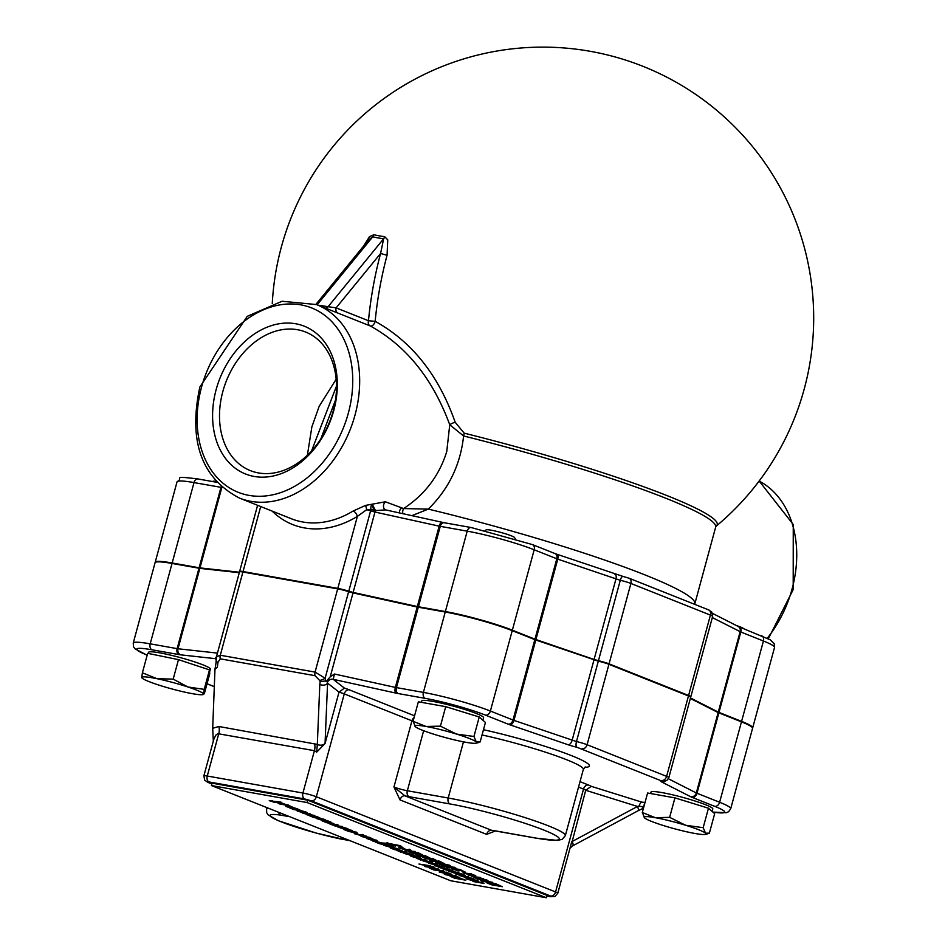 <?xml version="1.0" encoding="UTF-8"?>
<svg xmlns="http://www.w3.org/2000/svg" width="945" height="945" viewBox="0 0 945 945"><rect width="100%" height="100%" fill="white"/><g stroke="black" fill="none" stroke-linecap="round" stroke-linejoin="round"><path stroke-width="1.42" d="M336.503 386.044L311.555 450.978M320.827 438.893L335.487 400.125M307.373 455.254L311.85 426.951L319.15 406.374L336.16 379.217M334.14 311.578L370.263 325.954A4.926 2.882 112.2 0 0 375.153 321.324L368.467 320.733A4.926 3.662 -68.3 0 0 370.263 325.954C406.315 345.87 432.81 378.803 449.749 424.777L463.593 435.976A221.65 22.385 15.2 0 1 715.649 527.168L716.286 526.082A222.524 22.479 -164.8 0 0 464.172 433.153L455.195 422.285C438.704 375.378 412.02 341.724 375.153 321.324A270.376 178.487 -79.9 0 1 387.06 255.268L387.733 239.817L384.65 236.652A131.827 75.588 152.1 0 1 373.913 234.75L369.53 236.593L363.589 246.078M411.843 515.663L428.333 509.107L403.621 508.564C424.978 494.495 439.354 475.477 446.761 451.521L449.749 424.777A4.926 1.323 158.8 0 1 455.195 422.285M428.333 509.083C448.78 488.978 460.522 464.609 463.593 435.976A4.926 1.004 104 0 0 464.172 433.153M402.806 513.678A4.926 2.941 91.8 0 1 403.621 508.564L385.359 501.783L365.632 505.386L353.217 510.973A104.151 77.525 111.7 0 1 291.45 518.781L239.498 498.109A104.151 77.525 -68.3 0 0 355.025 415.02A104.151 77.525 -68.3 0 0 316.504 304.562L334.719 311.803M387.06 255.268L380.587 253.484A275.29 181.735 100.1 0 0 368.467 320.733L336.113 307.869A4.926 3.662 -68.3 0 0 337.908 313.079M325.045 743.55L325.068 743.16A4.926 3.154 -177.6 0 1 317.319 744.4L316.681 752.149L325.045 743.55L339.019 692.13A9.852 0.992 15.2 0 1 344.275 693.89L411.937 720.811L393.947 787.008L400.018 799.907A4.926 3.662 111.7 0 1 404.944 795.832L393.947 787.008A9.852 0.992 15.2 0 0 407.342 790.741L423.643 730.721M325.068 743.16L327.572 683.14A4.926 3.154 -177.6 0 1 319.812 684.369L317.319 744.4L218.85 726.492L212.696 728.288L214.976 669.343L217.362 667.076L217.952 662.351A4.926 2.87 176 0 1 216.145 660.331A4.926 2.87 176 0 1 216.133 660.236M414.56 715.814L349.201 689.803A14.777 1.488 -164.8 0 0 344.417 688.114L339.019 692.13L327.572 683.14L326.781 680.79L320.201 681.628L319.812 684.369M211.893 783.913L208.443 782.543L209.034 781.964A4.926 3.248 -79.9 0 1 207.262 776.022A9.852 0.992 -164.8 0 0 203.86 775.869L213.842 739.214L215.85 735.092L217.893 733.686L314.425 750.684L316.681 752.149M217.952 662.351L220.256 658.842L315.028 675.687L319.599 680.424A4.926 1.335 -25 0 0 325.115 678.25L315.075 672.096L220.291 655.239L216.429 656.834M325.741 681.357L325.115 678.25L348.634 591.7A9.852 0.992 -164.8 0 0 337.684 588.865L242.912 572.008A9.852 0.992 -164.8 0 0 239.522 571.867L216.452 656.763L216.039 662.386M216.181 661.843L214.976 669.343M572.646 845.858A4.926 1.583 -118.2 0 0 572.729 845.822A4.926 1.583 -118.2 0 0 572.174 841.487L585.723 790.292L637.473 806.451L572.174 841.487M578.529 787.102L583.514 789.075L555.565 891.95A9.852 0.992 -164.8 0 1 557.786 893.238L571.76 841.711M570.024 848.173L572.729 845.822L638.029 810.786A4.926 1.583 -118.2 0 0 637.473 806.451L638.974 806.227A4.926 1.701 107.3 0 1 641.832 802.128L591.251 786.334L585.723 790.292A9.852 0.992 15.2 0 0 583.514 789.075A4.926 3.662 -68.3 0 1 588.44 785L580.017 781.645M641.809 809.026L643.226 806.711L638.974 806.227M643.38 807.207A4.926 3.579 -141.9 0 0 643.415 807.16A4.926 3.579 -141.9 0 0 643.994 805.14L645.234 802.199M644.998 802.565L641.832 802.128L645.022 802.482M644.372 804.88L644.514 803.226M272.101 511.08A109.077 81.187 -68.3 0 0 357.375 516.395A4.926 2.339 58.7 0 0 353.217 510.973M239.876 571.701L239.876 571.701A9.852 0.992 15.2 0 1 239.64 571.394A9.852 0.992 15.2 0 1 243.042 571.536L337.814 588.392L357.375 516.395L366.719 509.662L365.632 505.386M372.342 504.358L375.496 510.583L370.877 509.449A4.926 2.374 108.4 0 1 370.605 510.843A9.852 0.992 15.2 0 0 366.719 509.662L370.877 509.449A4.926 2.74 91.5 0 1 371.869 504.488M399.416 512.934A4.926 3.662 111.7 0 1 401.294 508.126M385.359 501.783A4.926 3.662 -68.3 0 0 383.481 506.378A4.926 3.662 -68.3 0 0 385.525 509.875L385.525 509.875A4.926 3.662 -68.3 0 0 385.536 509.887L375.496 510.583A4.926 2.138 102.4 0 0 374.976 512.048L439.165 526.141L467.208 531.149A49.258 4.973 15.2 0 1 534.197 549.789L557.763 559.145L620.286 580.301A9.852 0.992 15.2 0 1 630.906 583.455L710.427 615.101A9.852 0.992 15.2 0 1 712.648 616.388L711.868 612.147L708.608 609.879A4.926 3.662 111.7 0 1 710.427 615.101L688.586 695.496L609.064 663.851L630.906 583.455A4.926 3.662 111.7 0 0 629.086 578.234L708.608 609.879A4.926 3.662 111.7 0 0 708.077 609.726M400.018 799.907L486.651 834.376A4.926 3.662 111.7 0 1 491.577 830.301L404.944 795.832A14.777 1.488 -164.8 0 0 409.114 796.682A4.926 3.248 -79.9 0 1 407.342 790.741L448.202 798.005A4.926 3.248 -79.9 0 0 449.974 803.947A68.961 6.969 15.2 0 1 543.765 830.041A68.961 6.969 15.2 0 1 535.555 838.002A4.926 3.248 100.1 0 0 535.98 838.12A4.926 3.248 100.1 0 0 536.417 838.156M482.044 734.962A73.887 7.465 15.2 0 1 583.337 769.407L565.346 835.616L562.263 839.325L557.337 840.424L535.98 838.12L491.577 830.301A14.777 1.488 -164.8 0 1 494.696 830.738A4.926 3.248 100.1 0 0 495.121 830.856A4.926 3.248 100.1 0 0 495.558 830.891M344.417 688.114L333.219 679.325A4.926 4.772 -51.9 0 0 327.49 682.29M330.207 676.844L353.017 592.905L417.194 607.009L445.237 612.017A49.258 4.973 -164.8 0 1 512.225 630.658L535.791 640.001L598.315 661.169A9.852 0.992 -164.8 0 1 608.934 664.323L688.456 695.969A9.852 0.992 -164.8 0 1 690.677 697.256L668.836 777.652A9.852 0.992 -164.8 0 0 666.615 776.365L587.093 744.719A9.852 0.992 -164.8 0 0 576.474 741.553L513.95 720.397L490.384 711.042A49.258 4.973 -164.8 0 0 423.395 692.413L395.353 687.405A4.926 2.138 102.4 0 0 396.026 693.122L333.219 679.325L334.459 674.021L330.207 676.844L326.781 680.79M216.121 658.972A4.926 4.772 -51.9 0 0 215.2 658.641L216.11 659.35M216.499 656.562L215.2 658.641L180.66 654.838A9.852 0.992 -164.8 0 1 178.912 654.578L151.968 649.794A44.332 4.477 15.2 0 0 146.688 654.909L147.196 655.109M340.909 839.006L340.153 838.876A49.258 4.973 15.2 0 1 281.114 821.784A49.258 4.973 15.2 0 1 280.275 815.051L278.031 812.05M211.444 785.555L212.082 783.181L307.751 800.191L546.99 895.387L546.352 897.75L307.113 802.553L211.444 785.555L450.682 880.74L546.352 897.75M212.696 728.288L213.322 741.057M239.286 572.705L199.856 568.37L172.037 563.456A49.258 4.973 -164.8 0 0 155.075 562.7L133.233 643.084A49.258 4.973 -164.8 0 1 150.196 643.84A4.926 3.248 100.1 0 0 151.968 649.794M353.017 592.905L348.634 591.7M712.861 812.086L726.433 812.724L728.642 811.696L730.721 808.696L752.563 728.3A49.258 4.973 -164.8 0 0 741.459 721.862L718.153 712.565L690.358 698.438M216.133 389.659A79.522 59.192 -68.3 0 0 286.382 471.46A79.522 59.192 -68.3 0 0 322.316 339.22A79.522 59.192 -68.3 0 0 216.133 389.659M315.949 304.337L368.727 239.794L372.732 236.805A134.225 76.958 -27.9 0 0 383.658 238.742A4.926 3.119 97 0 0 384.65 236.652M325.741 308.235A4.926 3.437 105 0 0 327.844 306.995L383.658 238.742L380.587 253.484L336.113 307.869L318.063 305.176M373.913 234.75A4.926 3.378 -76.6 0 1 372.732 236.805L317.118 304.798M222.831 391.525A74.596 55.531 111.7 0 1 305.578 332.014A74.596 55.531 111.7 0 1 329.592 421.86A74.596 55.531 111.7 0 1 250.425 470.645A74.596 55.531 111.7 0 1 222.831 391.525M401.826 846.72L386.363 843.011L393.852 845.988L392.045 844.984L400.597 846.224M387.674 843.247L400.715 845.751M386.363 843.011L387.804 842.775M395.164 846.224L394.419 845.409M466.511 877.397L464.113 877.161L465.223 877.858L475.205 880.067L466.582 877.149M466.44 878.07L472.819 879.204L465.743 877.692M472.819 879.204L473.504 879.582M466.558 877.598L472.949 878.732M469.5 877.527L474.154 878.944L475.205 880.067M463.96 875.46L455.632 873.983L463.333 876.31L461.136 876.18L469.464 877.657L461.384 875.271L465.141 875.932L464.007 875.271M464.538 876.523L468.425 876.712L469.464 877.657M463.759 875.684L464.668 876.05M455.632 873.983L457.853 873.889M459.955 875.708L461.077 875.413M435.137 868.195L430.176 866.222L418.966 864.037L432.42 867.167L425.711 866.719L435.137 868.195L433.814 866.919L430.176 866.222M432.42 867.167L433.271 867.569M418.966 864.037L430.306 865.75M424.47 866.222L433.365 867.215M439.85 866.069L435.858 864.38L434.275 864.108L437.37 865.112L436.283 865.36L428.439 863.068L444.162 867.061L434.523 865.585L442.236 867.912L440.039 867.782L448.367 869.258L440.287 866.872L444.032 867.534M437.204 864.829L439.886 866.033M428.439 863.068L429.03 862.679M430.258 863.576L437.5 864.64M435.858 864.38L437.334 864.356M434.688 863.683L435.976 863.907M437.37 865.112L436.413 864.888M437.44 868.939L435.928 869.4L429.361 868.042L433.542 869.837L444.646 871.81L437.57 869.967L439.047 869.577L437.57 868.467L439.047 869.577M430.861 867.581L429.361 868.042M432.361 869.081L437.759 870.31L432.479 868.644M431.274 868.502L432.137 868.585M444.646 871.81L443.418 871.314M435.928 869.4L437.57 868.467M432.586 867.935L436.047 868.928M433.59 869.565L435.326 869.376M432.704 868.691L433.72 869.093M439 870.534L443.536 870.841M438.374 869.754L439.118 870.061M420.147 857.977L412.634 855.957L410.236 855.721L411.347 856.418L418.871 858.438L421.257 858.686L420.277 857.505L421.328 858.627M414.382 855.804L420.277 857.505M418.942 857.765L412.552 856.631L419.627 858.143M412.681 856.158L419.072 857.292M412.552 856.631L411.866 856.253M450.422 874.101L439.319 872.129L449.265 874.149L444.221 874.078L445.981 874.786L457.085 876.759L446.359 874.597L451.804 874.657L450.552 873.629L451.804 874.657M444.221 874.078L446.371 873.641M439.319 872.129L446.04 872.826M446.796 872.66L450.552 873.629M457.085 876.759L455.927 876.298M449.336 874.621L456.057 875.826M413.201 855.213L403.231 853.004L411.925 855.674L414.3 855.922L413.319 854.741L414.371 855.863M403.231 853.004L405.807 852.721L413.319 854.741M411.996 855.001L405.606 853.867L412.67 855.379M405.736 853.394L412.114 854.528M405.606 853.867L404.909 853.489M452.891 876.298L450.092 876.228L454.675 878.236L465.779 880.208L452.962 876.027M452.017 876.582L463.263 879.488L454.71 877.976L451.923 876.641M452.1 876.263L460.877 878.578M465.779 880.208L459.435 877.893M457.096 876.724L459.565 877.421M396.428 850.157L401.141 852.307L399.983 851.575L407.094 852.839L396.475 849.98M398.802 851.102L406.043 851.894L407.094 852.839M397.928 850.228L398.932 850.63M444.67 872.282L446.926 872.188M393.545 847.393L383.575 845.184L392.269 847.854L394.656 848.102L393.675 846.921L394.715 848.043M391.797 846.259L393.675 846.921M392.34 847.181L385.95 846.047L393.026 847.559M386.08 845.574L392.47 846.708M385.95 846.047L385.265 845.669M477.166 880.716L475.099 881.189L466.546 878.944L476.717 881.886L472.949 881.484L484.053 883.457L476.941 881.756L478.737 881.342L477.296 880.244L478.737 881.342M466.546 878.944L467.326 878.578M468.177 879.299L475.229 880.716L477.296 880.244M484.053 883.457L482.812 882.973M477.721 882.063L482.942 882.5M386.092 844.039L385.123 843.129L386.092 844.039L384.072 843.684L388.678 845.515L391.915 845.834L388.678 845.515M386.115 843.968L388.797 845.043M384.993 843.601L375.366 842.042L379.642 843.755L391.785 846.307M379.713 843.519L386.978 845.102L379.831 843.105M382.63 843.601L383.883 843.873M381.804 843.034L385.123 843.129M377.055 841.499L374.515 840.589L376.594 840.696L368.255 839.219L375.448 841.133L372.578 840.944L373.759 841.404L381.886 842.716M458.266 872.767L448.639 871.207L461.869 874.893L465.058 875.46L459.364 873.204M452.986 872.672L460.25 874.255L453.104 872.259M453.73 871.609L455.159 871.869M455.077 872.2L458.396 872.294M455.903 872.755L457.156 873.026M465.058 875.46L463.96 875.023M461.951 874.668L464.089 874.55M459.388 873.121L462.07 874.196M377.764 841.168L376.594 840.696M372.578 840.944L374.551 840.79M374.917 839.904L376.724 840.223M375.448 841.133L376.11 841.44M452.265 870.77L447.646 869.424L451.06 870.558L450.375 870.947L444.776 868.88L442.697 868.691L443.796 869.329L451.474 871.408L453.742 871.609L452.395 870.298L453.765 871.573M445.107 869.211L449.312 870.758L444.339 869.152M449.182 869.695L452.395 870.298M448.426 869.069L449.3 869.223M446.725 868.975L447.67 869.341M448.627 869.731L450.505 870.475M363.518 835.498L362.183 834.447L363.648 835.026L362.75 835.64M362.053 834.919L360.458 835.262L354.198 833.632L362.644 835.994M366.495 836.679L367.664 837.152M363.081 835.581L366.613 836.207M360.458 835.262L362.183 834.447M357.966 834.612L360.588 834.789M355.403 833.844L358.084 834.14M354.198 833.632L355.533 833.372M438.858 867.309L439.98 867.014M448.367 869.258L447.186 868.798M443.441 868.124L447.316 868.325M442.662 867.297L443.571 867.652M347.677 829.143L337.708 826.934L346.402 829.604L348.788 829.852L347.807 828.67L348.847 829.793M343.153 827.253L347.807 828.67M346.472 828.93L340.082 827.796L347.146 829.308M340.212 827.324L346.602 828.458M340.082 827.796L339.397 827.418M430.471 862.336L423.029 860.919L433.33 863.813L430.471 862.336M424.837 861.391L425.604 861.474M432.03 862.797L434.629 863.86M429.432 862.608L432.137 863.033L429.538 862.194M423.041 860.871L430.306 861.545L431.357 862.49M430.601 861.864L432.16 862.324M338.782 825.658L337.731 824.713L338.782 825.658L331.66 824.394L334.813 825.646L342.066 826.438L343.118 827.383L334.813 825.646M334.034 824.82L334.943 825.174M337.601 825.186L329.273 823.709L332.345 823.756M336.739 824.536L337.731 824.713M329.273 823.709L334.79 825.906L343.118 827.383M416.308 858.072L421.021 860.21L419.863 859.489L426.975 860.753L416.355 857.918M426.975 860.753L425.793 860.281M418.694 859.017L425.923 859.808M321.997 820.461L319.41 819.161L328.163 821.548L324.005 819.976L325.021 819.658L323.84 819.185L316.563 818.559L322.08 820.154M325.576 820.437L328.305 821.051M324.135 819.504L325.706 819.965M328.163 821.548L327.525 820.603L328.293 821.075M318.37 819.031L319.138 819.114M324.891 820.13L323.71 819.658M322.091 818.878L323.84 819.185M394.077 848.137L390.261 847.901L394.325 849.59L402.653 851.079L393.935 848.61M391.195 847.653L390.261 847.901M396.274 849.378L400.385 850.417L396.368 849.023M393.167 848.882L396.569 849.732L393.25 848.563M402.653 851.079L397.231 849.059M394.786 847.972L397.361 848.586M316.634 816.988L309.665 815.83L313.728 817.519L322.056 819.008L316.764 816.515L322.056 819.008M315.394 816.149L316.764 816.515M317.059 817.862L314.697 816.882L317.414 817.425M313.681 817.26L311.484 816.338L313.799 816.823M314.13 816.114L313.35 816.539M310.621 815.488L309.665 815.83M309.795 815.358L310.657 815.358M369.377 837.825L361.037 836.349L371.503 839.172L366.554 838.546L374.881 840.022L364.321 837.187L370.534 838.298L369.507 837.353L374.881 840.022M367.699 837.034L369.507 837.353M306.57 812.794L299.057 810.763L296.659 810.526L297.769 811.223L305.294 813.255L307.68 813.491L306.7 812.31L307.739 813.432M302.046 810.893L306.7 812.31M305.365 812.57L298.974 811.436L306.05 812.948M299.104 810.964L305.495 812.098M298.974 811.436L298.289 811.058M351.776 830.832L343.448 829.344L348.953 831.541L357.281 833.018L345.823 830.029L352.957 831.293L351.906 830.36L352.957 831.293M357.281 833.018L356.111 832.557M348.847 829.804L351.906 830.36M348.988 831.281L356.241 832.084M348.209 830.454L349.107 830.809M296.576 809.014L289.619 807.857L293.682 809.546L302.01 811.023L296.706 808.542L302.01 811.023M295.336 808.176L296.706 808.542M297.002 809.877L294.651 808.896L297.356 809.452M293.635 809.286L291.438 808.365L293.753 808.849M294.084 808.14L293.304 808.566M290.564 807.514L289.619 807.857M289.749 807.384L290.611 807.373M330.49 822.363L322.162 820.874L326.769 822.705L336.656 824.82L324.513 821.559L331.671 822.823L330.62 821.89L331.671 822.823M336.656 824.82L332.805 823.65M322.162 820.874L323.533 820.626M328.198 821.453L330.62 821.89M329.214 822.941L332.935 823.178M326.923 822.516L329.344 822.469M289.3 805.967L288.249 805.022L289.3 805.967L279.885 803.663M288.119 805.494L279.791 804.018M286.441 804.703L288.249 805.022M309.724 814.094L302.199 812.936L309.464 815.027L307.007 814.85L315.346 816.326L310.326 815.181L311.188 814.684L309.854 813.621L311.188 814.684M308.141 814.436L309.854 813.621M305.767 813.314L308.271 813.964M315.346 816.326L314.165 815.866M310.751 814.755L314.295 815.393M282.071 803.085L286.418 804.821L275.846 801.986L282.071 803.085M280.901 802.624L272.573 801.147L283.039 803.959L278.078 803.345L286.418 804.821M272.573 801.147L281.031 802.151M287.528 805.837L286.335 805.778L289.028 806.983L286.961 806.876L295.289 808.353L287.575 805.66M289.394 806.876L292.997 807.691L289.501 806.475M288.119 806.25L288.768 806.321M285.78 806.404L286.843 806.097M295.289 808.353L289.359 805.731M495.995 884.39L486.651 882.724L491.235 884.733L502.338 886.717L496.125 883.918L502.338 886.717M493.656 883.232L496.125 883.918M491.27 884.473L488.53 883.232L490.715 883.315L499.822 885.997L491.27 884.473L497.436 885.075M488.659 882.76L491.4 884M269.23 800.663L274.889 802.47L269.23 800.663L272.621 800.958M273.188 801.821L272.432 801.573M274.889 802.47L274.204 801.726M274.263 801.525L275.007 801.998L274.263 801.525M488.364 881.153L487.112 880.126L488.364 881.153L482.919 881.094L492.487 882.795M485.895 881.13L492.617 882.323M486.982 880.598L475.878 878.626L485.824 880.645L480.781 880.575L482.541 881.283L493.644 883.256M475.878 878.626L482.6 879.322M483.356 879.157L487.112 880.126M480.781 880.575L482.93 880.138M481.229 878.779L483.486 878.685M470.764 875.649L472.972 876.865L481.3 878.342L470.811 875.472M474.213 876.818L480.249 877.397L481.3 878.342M471.531 875.448L474.343 876.346M471.248 874.338L464.089 873.334L473.138 875.342L468.401 875.046L475.583 876.18L472.429 874.81M475.583 876.18L474.91 875.224L475.737 875.684M467.22 874.574L471.909 874.916M462.92 872.861L471.378 873.865M471.638 874.172L475.713 875.708M451.214 868.313L457.711 870.747L459.116 870.865L457.935 869.695L465.247 872.105L459.613 869.884L456.411 869.14L455.455 869.376L456.27 870.203L452.608 869.128L451.344 867.841L456.4 869.731M465.247 872.105L459.742 869.412L455.584 868.904M459.116 870.865L458.691 869.955L459.27 870.357M457.51 869.376L459.246 870.392M456.541 868.656L455.455 869.376M449.572 867.498L451.249 867.805M456.14 868.325L440.677 864.616L448.166 867.604L446.347 866.589L454.899 867.841M445.119 866.092L455.029 867.368M443.429 864.899L445.237 865.62M449.477 867.829L448.733 867.014M435.468 862.265L439.732 864.25L450.836 866.222L440.689 863.647M438.787 862.891L440.216 862.655M440.098 863.128L449.726 865.254L450.836 866.222M438.669 861.379L441.965 862.974L430.766 860.056L429.278 859.962L430.495 860.623L444.422 863.671L438.799 860.907L444.422 863.671M431.192 860.505L432.125 860.576M429.278 859.962L430.896 859.584L437.641 861.249M437.381 861.155L438.799 860.907M433.542 861.474L435.196 861.474M432.007 860.411L433.672 861.001M436.696 860.588L432.278 858.308L436.696 860.588L428.215 858.71M432.148 858.781L431.014 858.58L432.278 858.308M431.014 858.58L422.793 856.985L431.05 858.462M422.663 857.458L428.12 859.064M417.867 855.319L422.71 855.78L430.058 858.048L421.553 855.296L415.15 854.374L419.604 856.135L421.175 856.418L417.962 854.977M417.088 854.882L417.796 854.941M421.659 855.721L422.71 855.78M424.884 856.064L421.683 854.823L420.277 854.717L420.69 855.556M430.058 858.048L425.014 855.591M415.28 853.902L420.702 855.071M419.556 855.91L421.234 855.91M417.997 854.847L419.686 855.438M422.71 855.024L418.292 852.744L422.71 855.024L414.229 853.146M418.162 853.217L417.158 852.544L418.292 852.744M417.029 853.016L408.807 851.421L417.064 852.898M408.677 851.894L414.134 853.5M409.398 849.732L407.33 850.264L398.518 847.842L408.949 850.878L405.086 850.465L416.19 852.437L409.244 850.807L411.004 850.37L409.528 849.26L411.004 850.37M398.518 847.842L407.46 849.791L409.528 849.26M416.19 852.437L414.949 851.941M410.52 851.15L415.079 851.469M404.85 848.846L401.448 846.968L404.85 848.846L399.971 847.204L401.448 846.968M401.318 847.441L399.971 847.204M307.751 800.191L307.113 802.553M614.534 574.052A4.926 2.658 108.9 0 1 614.852 574.123A4.926 2.658 108.9 0 1 615.927 579.072L594.086 659.468L598.445 660.697A9.852 0.992 15.2 0 1 609.064 663.851M445.367 611.545L418.422 606.761L440.264 526.365A4.926 3.248 100.1 0 1 444.185 522.727L471.13 527.523A4.926 3.248 100.1 0 0 467.208 531.149L445.367 611.545A49.258 4.973 15.2 0 1 512.355 630.185L534.197 549.789A4.926 3.662 111.7 0 0 532.378 544.568L554.987 553.557A4.926 3.662 111.7 0 1 556.806 558.79L534.964 639.174L512.355 630.185M155.193 562.476A49.258 4.973 15.2 0 1 155.204 562.228A49.258 4.973 15.2 0 1 172.167 562.984L194.008 482.588L222.146 487.537M761.068 635.631A4.926 3.662 111.7 0 1 761.599 635.772A4.926 3.662 111.7 0 1 763.43 641.005L741.589 721.389L718.98 712.4L740.821 632.004L763.43 641.005A49.258 4.973 15.2 0 1 774.534 647.443L752.692 727.827A49.258 4.973 15.2 0 1 752.563 728.052M741.589 721.389A49.258 4.973 15.2 0 1 752.692 727.827M712.53 613.399L738.021 626.358A4.926 4.406 116.9 0 1 740.124 631.697L718.283 712.093L690.488 697.965M718.283 712.093L718.98 712.4M688.586 695.496A9.852 0.992 15.2 0 1 690.807 696.784A9.852 0.992 15.2 0 1 690.452 696.938M594.086 659.468L535.921 639.529L557.763 559.145A4.926 2.658 108.9 0 0 556.688 554.183L623.05 576.426A4.926 1.843 102.8 0 0 620.286 580.301L598.445 660.697M534.964 639.174L535.921 639.529M221.177 486.687A4.926 3.248 100.1 0 0 220.953 487.372L199.111 567.768L172.167 562.984M199.111 567.768L199.986 567.898L221.827 487.502A4.926 4.123 96.3 0 1 221.886 487.313M442.414 522.408A4.926 2.138 102.4 0 0 442.177 522.325A4.926 2.138 102.4 0 0 439.165 526.141L417.324 606.536L353.135 592.432L374.976 512.048L370.605 510.843L348.764 591.227L353.135 592.432M417.324 606.536L418.422 606.761M337.814 588.392A9.852 0.992 15.2 0 1 348.764 591.227M239.416 572.233L199.986 567.898M215.838 481.312A14.777 1.488 -164.8 0 0 212.991 481.288L212.53 481.548M743.703 628.649A14.777 1.488 -164.8 0 0 736.486 625.578M515.155 538.591L514.564 537.563A14.777 1.488 -164.8 0 0 500.732 532.413A14.777 1.488 -164.8 0 0 486.191 529.861L485.163 530.44M415.422 726.764L413.071 721.283L425.994 726.457L440.417 726.15L456.435 734.052A32.012 3.237 -164.8 0 0 425.994 726.457A32.012 3.237 -164.8 0 0 415.304 726.646A32.012 3.237 -164.8 0 0 415.422 726.764A32.012 3.237 -164.8 0 0 435.291 734.667A32.012 3.237 -164.8 0 0 465.731 742.274A32.012 3.237 -164.8 0 0 476.126 743.172A32.012 3.237 -164.8 0 0 476.304 741.967L480.143 741.955L485.435 722.476L479.245 716.995L473.953 736.474L476.304 741.967A32.012 3.237 -164.8 0 0 456.435 734.052L473.953 736.474M414.099 717.503A4.926 3.662 -68.3 0 0 411.937 720.811A9.852 0.992 -164.8 0 0 413.083 721.248L418.363 701.804L445.709 706.659L440.417 726.15M445.709 706.659L479.245 716.995M421.387 702.336L421.777 700.906A32.012 3.237 15.2 0 1 453.517 706.175A32.012 3.237 15.2 0 1 483.568 717.692L482.883 720.22M644.655 817.98L642.305 812.499L655.228 817.673L669.639 817.354L685.668 825.268A32.012 3.237 -164.8 0 0 655.228 817.673A32.012 3.237 -164.8 0 0 644.525 817.862L644.525 817.85A32.012 3.237 -164.8 0 0 644.655 817.98A32.012 3.237 -164.8 0 0 664.524 825.883A32.012 3.237 -164.8 0 0 694.953 833.478A32.012 3.237 -164.8 0 0 705.36 834.388A32.012 3.237 -164.8 0 0 705.525 833.171L709.376 833.159L714.668 813.68L708.466 808.211L703.174 827.69L705.525 833.171A32.012 3.237 -164.8 0 0 685.668 825.268L703.174 827.69M642.305 812.499L647.597 793.009L674.931 797.875L669.639 817.354M674.931 797.875L708.466 808.211M650.621 793.552L651.01 792.111A32.012 3.237 15.2 0 1 682.751 797.391A32.012 3.237 15.2 0 1 712.802 808.908L712.117 811.424M187.949 686.991L204.203 689.366L203.577 694.079A32.012 3.237 -164.8 0 0 187.949 686.991A32.012 3.237 -164.8 0 0 157.035 678.711L173.183 679.124L187.949 686.991M203.577 694.079L204.439 693.299L203.577 694.079A32.012 3.237 -164.8 0 1 202.927 694.61L203.73 694.41M142.624 676.738L141.762 677.518L142.388 672.805L157.035 678.711A32.012 3.237 -164.8 0 0 141.762 677.518A32.012 3.237 -164.8 0 0 142.104 678.085A32.012 3.237 -164.8 0 0 157.39 684.605A32.012 3.237 -164.8 0 0 188.291 692.886A32.012 3.237 -164.8 0 0 202.927 694.61M173.183 679.124L178.475 659.645L163.072 656.48L147.68 653.326L142.388 672.805M178.475 659.645L209.495 669.887L204.203 689.366M209.495 669.887L209.731 673.82L204.439 693.299M148.282 653.444L148.578 652.333A32.012 3.237 15.2 0 1 180.33 657.614A32.012 3.237 15.2 0 1 210.369 669.131L209.613 671.907M759.154 481.04A104.151 77.525 111.7 0 1 792.087 588.936A104.151 77.525 111.7 0 1 767.281 638.241M694.693 604.339L694.823 603.831A221.65 22.385 -164.8 0 0 428.333 509.107M209.034 781.964L304.692 798.974A4.926 3.248 -79.9 0 1 302.92 793.032L314.425 750.684A9.852 6.509 100.1 0 0 314.52 743.491M319.599 680.424L320.201 681.628M220.256 658.842A4.926 3.248 -79.9 0 1 220.291 655.239L242.912 572.008M315.028 675.687A4.926 3.248 -79.9 0 1 315.075 672.096L337.684 588.865M374.043 510.3A4.926 0.591 70.3 0 1 372.176 504.429M486.651 834.376L495.499 830.927M304.692 798.974L311.389 800.84L550.628 896.037A4.926 3.662 -68.3 0 0 555.565 891.95L316.327 796.753L344.275 693.89A4.926 3.662 -68.3 0 1 349.201 689.803M409.114 796.682L449.974 803.947M565.346 835.616A73.887 7.465 -164.8 0 0 525.077 817.626A73.887 7.465 -164.8 0 0 448.202 798.005L463.463 741.849M535.555 838.002L494.696 830.738M591.251 786.334A14.777 1.488 -164.8 0 0 588.44 785M584.671 767.352A78.813 7.962 -164.8 0 0 565.795 753.437A78.813 7.962 -164.8 0 0 483.474 729.705M396.026 693.122A9.852 0.992 -164.8 0 0 398.223 693.559L425.167 698.355A44.332 4.477 15.2 0 1 485.458 715.129L508.067 724.13A9.852 0.992 -164.8 0 0 509.993 724.827L568.158 744.766A9.852 0.992 -164.8 0 0 576.852 747.223L662.138 781.161A9.852 0.992 -164.8 0 0 661.665 781.976L690.701 796.729A9.852 0.992 -164.8 0 0 692.071 797.344L714.692 806.333A44.332 4.477 15.2 0 1 712.79 812.027M214.255 686.602L207.038 683.731M217.445 653.101L178.014 648.766A4.926 4.123 96.3 0 0 180.66 654.838M268.935 808.424A54.184 5.469 -164.8 0 0 266.537 809.333L266.726 812.771L267.955 814.767L278.302 820.709L316.362 833.124L347.5 840.223A4.926 3.248 100.1 0 0 347.902 840.259M280.275 815.051L287.197 816.279A4.926 3.248 -79.9 0 1 285.933 815.192M287.197 816.279A14.777 1.488 -164.8 0 0 289.583 816.645M208.443 782.543A4.926 3.662 111.7 0 1 207.912 782.389L211.869 783.96M311.389 800.84A4.926 3.662 -68.3 0 0 316.327 796.753A9.852 0.992 -164.8 0 0 302.92 793.032L207.262 776.022L218.767 733.674A9.852 6.509 100.1 0 0 218.85 726.492M550.628 896.037L550.049 896.604A4.926 3.248 100.1 0 0 550.474 896.722L554.916 896.521L557.786 893.238M550.049 896.604L546.812 896.025M350.016 840.684A14.777 1.488 -164.8 0 0 347.075 840.105A4.926 3.248 100.1 0 0 347.5 840.223L350.205 840.766M347.075 840.105L340.153 838.876M199.856 568.37L178.014 648.766L177.14 648.636A4.926 3.248 100.1 0 0 178.912 654.578M198.982 568.24L177.14 648.636L150.196 643.84L172.037 563.456M133.233 643.084L133.517 646.758L134.922 648.766L146.156 654.755A4.926 3.662 -68.3 0 0 146.688 654.909M730.721 808.696A49.258 4.973 -164.8 0 0 719.617 802.258A4.926 3.662 111.7 0 1 714.692 806.333M741.459 721.862L719.617 802.258L697.008 793.257A4.926 3.662 111.7 0 1 692.071 797.344M718.85 712.873L697.008 793.257L696.311 792.961A4.926 4.406 116.9 0 1 690.701 796.729M665.221 781.184A4.926 4.406 116.9 0 1 661.665 781.976M718.153 712.565L696.311 792.961L668.387 778.763M668.836 777.652L666.934 780.393L663.012 781.338A4.926 4.288 -85.1 0 1 662.138 781.161M688.456 695.969L666.615 776.365A4.926 3.662 111.7 0 1 661.689 780.44M608.934 664.323L587.093 744.719A4.926 3.662 111.7 0 1 582.167 748.794M598.315 661.169L576.474 741.553A4.926 1.843 102.8 0 0 576.852 747.223M593.968 659.941L572.115 740.337A4.926 2.658 108.9 0 1 568.158 744.766M535.791 640.001L513.95 720.397A4.926 2.658 108.9 0 1 509.993 724.827M534.835 639.647L512.993 720.043A4.926 3.662 111.7 0 1 508.067 724.13M512.225 630.658L490.384 711.042A4.926 3.662 111.7 0 1 485.458 715.129M445.237 612.017L423.395 692.413A4.926 3.248 100.1 0 0 425.167 698.355M418.292 607.233L396.451 687.617A4.926 3.248 100.1 0 0 398.223 693.559M417.194 607.009L395.353 687.405L334.459 674.021M738.021 626.358L738.99 626.783A4.926 3.662 111.7 0 1 740.821 632.004L712.329 617.569M628.543 578.08A4.926 3.662 111.7 0 1 629.086 578.234L623.05 576.426A4.926 1.843 102.8 0 1 623.239 576.509M556.369 554.113A4.926 2.658 108.9 0 1 556.688 554.183L554.987 553.557A4.926 3.662 111.7 0 0 554.443 553.416M531.834 544.414A4.926 3.662 111.7 0 1 532.378 544.568L471.13 527.523A4.926 3.248 100.1 0 1 471.543 527.641M444.599 522.857A4.926 3.248 100.1 0 0 444.185 522.727L385.513 509.875M198.355 479.08A4.926 3.248 100.1 0 0 197.93 478.95A4.926 3.248 100.1 0 0 194.008 482.588A49.258 4.973 15.2 0 0 177.046 481.832C184.44 477.886 170.478 475.689 197.93 478.95L216.736 482.293M243.042 571.536L260.702 506.544M201.557 387.072A99.225 73.852 111.7 0 1 334.046 324.135A99.225 73.852 111.7 0 1 289.217 489.144A99.225 73.852 111.7 0 1 201.557 387.072M716.286 526.082A270.908 270.908 0 0 0 664.122 75.813A270.908 270.908 0 0 0 272.266 303.652M694.823 603.831L715.649 527.168M641.927 808.979L638.029 810.786M643.958 806.416L642.836 808.081M585.357 766.95L583.337 769.407M207.912 782.389L204.699 780.18L203.86 775.869M546.801 896.073L550.474 896.722M266.986 807.656L266.537 809.333M146.156 654.755L147.184 655.157M207.026 683.778L214.255 686.661M738.99 626.783L770.246 639.812L774.239 643.769L774.534 647.443M239.64 571.394L257.595 505.315M316.504 304.562L282.094 301.254L247.259 316.339L199.867 387.001C188.185 441.055 201.403 478.087 239.498 498.109M759.166 481.029L793.257 524.522L793.198 589.574L768.332 638.749M177.046 481.832L155.204 562.228M712.648 616.388L690.807 696.784M476.126 743.172L478.808 742.498M705.36 834.388L708.029 833.703"/></g></svg>
